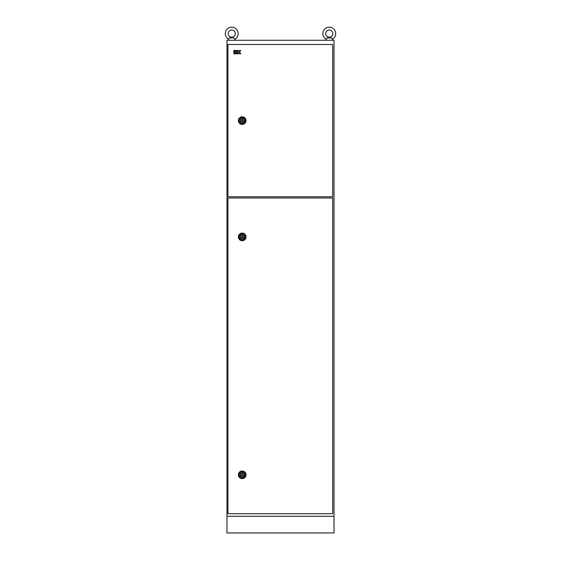 <?xml version="1.0" encoding="UTF-8"?>
<svg xmlns="http://www.w3.org/2000/svg" width="561" height="561" viewBox="0 0 561 561"><rect width="100%" height="100%" fill="white"/><g stroke="black" fill="none" stroke-linecap="round" stroke-linejoin="round"><path stroke-width="0.84" d="M225.312 33.611A6.423 6.423 0 0 0 228.6 39.221L229.582 37.896L233.881 37.896L234.863 39.221A6.423 6.423 0 0 0 231.735 27.187A6.423 6.423 0 0 0 228.6 39.221L228.166 40.273M228.166 33.611A3.569 3.569 0 0 0 231.735 37.18A3.569 3.569 0 0 0 235.297 33.611A3.569 3.569 0 0 0 231.735 30.042A3.569 3.569 0 0 0 228.166 33.611M233.881 37.896L229.582 37.896L231.735 37.384L229.582 37.896M232.794 37.615L231.735 37.384L232.794 37.615M235.297 40.273L234.863 39.221A6.423 6.423 0 0 0 238.159 33.611M322.841 33.611A6.423 6.423 0 0 0 326.137 39.221L327.119 37.896L331.418 37.896L332.4 39.221A6.423 6.423 0 0 0 329.265 27.187A6.423 6.423 0 0 0 326.137 39.221L325.703 40.273M329.265 37.384L327.119 37.896L330.331 37.615L329.265 37.384M332.834 40.273L332.4 39.221A6.423 6.423 0 0 0 335.688 33.611M325.703 33.611A3.569 3.569 0 0 0 329.265 37.18A3.569 3.569 0 0 0 332.834 33.611A3.569 3.569 0 0 0 329.265 30.042A3.569 3.569 0 0 0 325.703 33.611M331.418 37.896L327.119 37.896M226.974 516.295L334.026 516.295L334.026 532.95L226.974 532.95L226.974 40.273L334.026 40.273L334.026 516.295L226.974 516.295M227.927 198.019L227.927 513.708L332.715 513.708L332.715 198.019L227.927 198.019M240.297 236.917A1.9 1.9 0 0 0 242.198 238.818A1.9 1.9 0 0 0 244.105 236.917A1.9 1.9 0 0 0 242.198 235.01A1.9 1.9 0 0 0 240.297 236.917M238.39 236.917A3.808 3.808 0 0 0 242.198 240.725A3.808 3.808 0 0 0 246.006 236.917A3.808 3.808 0 0 0 242.198 233.11A3.808 3.808 0 0 0 238.39 236.917M241.167 237.513L243.229 237.513L242.198 235.725L241.167 237.513M240.297 474.809A1.9 1.9 0 0 0 242.198 476.71A1.9 1.9 0 0 0 244.105 474.809A1.9 1.9 0 0 0 242.198 472.909A1.9 1.9 0 0 0 240.297 474.809M238.39 474.809A3.808 3.808 0 0 0 242.198 478.617A3.808 3.808 0 0 0 246.006 474.809A3.808 3.808 0 0 0 242.198 471.002A3.808 3.808 0 0 0 238.39 474.809M241.167 475.405L243.229 475.405L242.198 473.617L241.167 475.405M240.297 120.636A1.9 1.9 0 0 0 242.198 122.536A1.9 1.9 0 0 0 244.105 120.636A1.9 1.9 0 0 0 242.198 118.729A1.9 1.9 0 0 0 240.297 120.636M238.39 120.636A3.808 3.808 0 0 0 242.198 124.437A3.808 3.808 0 0 0 246.006 120.636A3.808 3.808 0 0 0 242.198 116.828A3.808 3.808 0 0 0 238.39 120.636M241.167 121.225L243.229 121.225L242.198 119.444L241.167 121.225M227.927 44.508L227.927 196.757L332.715 196.757L332.715 44.508L227.927 44.508M233.874 53.814L234.786 53.814L234.786 51.675L233.874 51.675L233.874 53.814M234.786 50.455L233.874 50.455L233.874 51.374L234.786 51.374L234.786 50.455M237.198 50.455L235.094 50.455L235.094 51.374L237.198 51.374L237.198 50.455M235.094 51.675L235.094 53.814L237.198 53.814L237.198 52.895L236.013 52.895L237.198 52.594L237.198 51.675L235.094 51.675M237.506 53.814L238.425 53.814L238.425 52.594L239.61 53.814L240.739 53.814L239.526 52.138L240.739 50.455L239.61 50.455L238.727 51.675L238.425 50.455L237.506 50.455L237.506 53.814M239.035 236.917A3.163 3.163 0 0 1 242.198 233.755A3.163 3.163 0 0 1 245.36 236.917A3.163 3.163 0 0 1 242.198 240.08A3.163 3.163 0 0 1 239.035 236.917M244.386 236.917A2.188 2.188 0 0 0 242.198 234.729A2.188 2.188 0 0 0 240.01 236.917A2.188 2.188 0 0 0 242.198 239.105A2.188 2.188 0 0 0 244.386 236.917M239.035 474.809A3.163 3.163 0 0 1 242.198 471.647A3.163 3.163 0 0 1 245.36 474.809A3.163 3.163 0 0 1 242.198 477.972A3.163 3.163 0 0 1 239.035 474.809M244.386 474.809A2.188 2.188 0 0 0 242.198 472.621A2.188 2.188 0 0 0 240.01 474.809A2.188 2.188 0 0 0 242.198 476.997A2.188 2.188 0 0 0 244.386 474.809M239.035 120.636A3.163 3.163 0 0 1 242.198 117.473A3.163 3.163 0 0 1 245.36 120.636A3.163 3.163 0 0 1 242.198 123.799A3.163 3.163 0 0 1 239.035 120.636M244.386 120.636A2.188 2.188 0 0 0 242.198 118.448A2.188 2.188 0 0 0 240.01 120.636A2.188 2.188 0 0 0 242.198 122.824A2.188 2.188 0 0 0 244.386 120.636"/></g></svg>

